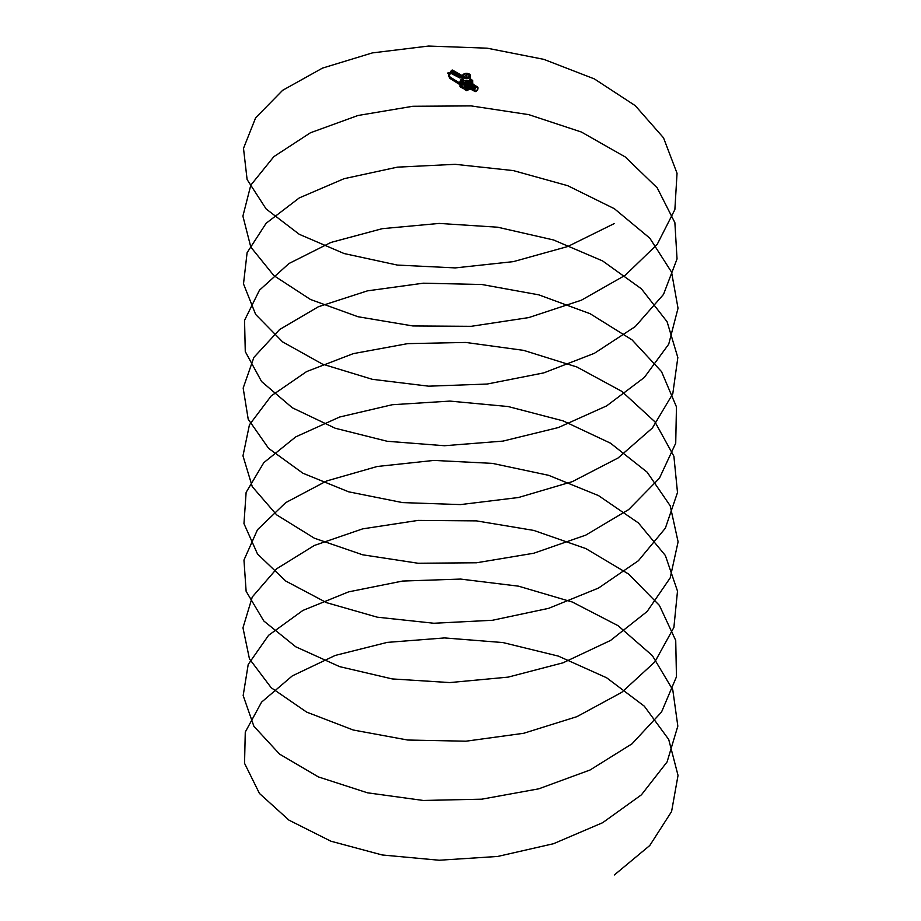 <?xml version="1.0" encoding="UTF-8"?>
<svg xmlns="http://www.w3.org/2000/svg" width="921" height="921" viewBox="0 0 921 921"><rect width="100%" height="100%" fill="white"/><g stroke="black" fill="none" stroke-linecap="round" stroke-linejoin="round"><path stroke-width="1.38" d="M462.135 76.65L459.982 78.032L450.219 72.966L450.622 72.045L459.936 77.445L460.546 76.201L459.936 77.329L450.599 71.642L460.143 77.203M462.112 76.616L459.947 77.859M459.982 78.032L450.76 73.093A3.811 2.199 120 0 0 449.252 76.639L460.408 83.431M448.803 75.326L449.252 76.639L448.803 75.326A2.533 1.462 -60 0 1 450.496 72.402M462.077 76.558L460.581 77.076L460.73 76.098M461.34 76.639L461.985 76.259M460.028 83.431L449.149 76.811A2.326 1.335 180 0 1 448.515 75.902A2.326 1.335 180 0 1 448.515 75.879A2.326 1.335 180 0 1 448.515 75.867A2.326 1.335 0 0 0 449.149 76.754L449.195 74.889M461.26 76.098L460.581 77.076M449.966 72.747A2.533 1.462 120 0 0 448.826 74.716M461.778 76.316L461.536 75.729M461.997 76.144L461.375 75.487L459.936 77.03M452.66 70.457L452.038 70.1L450.599 71.642M452.648 71.228L459.982 74.9L452.648 71.113M459.832 75.015L452.752 71.285M460.546 76.201L461.375 75.729M448.354 72.678L447.894 73.266M448.377 72.736L448.02 73.346M448.297 73.692L448.815 72.794M448.55 73.841L449.31 72.943M448.539 73.761L448.93 72.897M448.665 74.037L448.988 72.978M448.067 72.609L447.963 73.358M450.15 73.346L449.287 72.955L448.964 74.302M449.851 72.874L449.241 73.899M475.812 91.432L475.65 91.513A2.648 1.531 120 0 1 475.155 91.559L475.282 91.478A2.498 1.439 120 0 0 475.812 91.432L475.835 91.375A2.441 1.405 120 0 0 476.594 90.937A2.498 1.439 120 0 0 477.147 90.408L477.136 90.362A2.441 1.405 120 0 0 477.665 89.441L477.711 89.429A2.498 1.439 120 0 0 477.93 88.681L477.895 88.681A2.441 1.405 120 0 0 477.941 88.22A2.441 1.405 120 0 0 477.895 87.806L477.93 87.76A2.498 1.439 120 0 0 477.711 87.265L477.723 87.115A2.648 1.531 120 0 1 477.93 87.576L477.93 87.76M475.178 91.006A2.072 1.197 -60 0 1 474.752 90.062A2.072 1.197 -60 0 1 475.65 87.979A2.072 1.197 -60 0 1 477.251 87.426A2.072 1.197 -60 0 1 477.677 88.37A2.072 1.197 -60 0 1 476.779 90.454A2.072 1.197 -60 0 1 475.178 91.006A2.072 1.197 120 0 0 476.744 90.408A2.072 1.197 120 0 0 477.619 88.335A2.072 1.197 120 0 0 477.216 87.403M471.54 84.882A2.648 1.531 -60 0 1 471.909 84.628L473.233 85.319L471.817 84.456M473.049 85.331L472.013 84.559A2.648 1.531 -60 0 1 472.415 84.398L476.594 87.058A2.441 1.405 120 0 0 475.835 87.495L471.425 84.813A2.855 1.646 -60 0 0 470.953 85.308L475.155 87.852A2.648 1.531 -60 0 1 475.65 87.322M474.499 89.74L474.292 89.671A2.648 1.531 120 0 1 474.499 88.969L474.718 89.003A2.498 1.439 120 0 0 474.499 89.74L474.534 89.751A2.441 1.405 120 0 0 474.534 90.615L470.136 88.335A2.648 1.531 -60 0 1 470.09 87.898L469.606 87.84A2.913 1.681 120 0 0 470.228 89.13A2.913 1.681 120 0 0 470.355 89.187M471.264 88.404L470.09 87.771A2.648 1.531 -60 0 1 470.136 87.334M471.909 84.617L471.621 84.237A2.913 1.681 120 0 0 469.606 87.725L470.09 87.771M473.256 84.156A2.913 1.681 120 0 0 473.141 84.076A2.913 1.681 120 0 0 471.725 84.179M477.458 87.115L477.136 86.908A2.498 1.439 120 0 0 476.618 87L476.571 86.793A2.648 1.531 120 0 1 477.066 86.747L477.136 87A2.441 1.405 120 0 1 477.458 87.115A2.441 1.405 120 0 1 477.665 87.311L477.711 87.265M475.812 87.46A2.498 1.439 120 0 0 475.282 88.025L475.294 88.059A2.441 1.405 120 0 0 474.752 88.992L470.355 86.574A2.648 1.531 -60 0 1 470.999 85.457L475.294 88.059M474.534 90.615L474.499 90.672A2.498 1.439 120 0 0 474.718 91.156L474.752 91.121A2.441 1.405 120 0 0 475.029 91.34A2.441 1.405 120 0 0 475.294 91.432L475.282 91.478M476.571 86.793L472.415 84.398M477.066 86.747L472.957 84.156A2.855 1.646 120 0 0 472.485 84.202L472.013 84.41M475.155 91.559L470.205 88.923A2.855 1.646 -60 0 1 470.009 88.497L474.499 90.672M474.292 89.671L469.952 87.852M470.009 87.265A2.855 1.646 -60 0 1 470.205 86.609L470.355 86.574M472.957 84.156L477.723 87.115M470.205 88.923L474.499 91.191M474.499 88.969L470.205 86.609L470.999 85.457M471.805 84.133A2.498 1.439 120 0 0 469.537 87.403A2.498 1.439 120 0 0 469.618 87.932M472.726 83.938A2.832 1.635 120 0 0 471.943 83.823L470.677 84.559A2.832 1.635 120 0 0 469.906 88.83M473.06 84.03A3.051 1.761 120 0 0 472.68 83.65A3.051 1.761 120 0 0 472.174 83.512L471.943 83.823M470.677 84.559L470.136 84.686A3.051 1.761 120 0 0 469.008 87.541A3.051 1.761 120 0 0 469.629 88.934A3.051 1.761 120 0 0 470.136 89.072M471.702 83.235A3.051 1.761 120 0 0 471.322 82.878A3.051 1.761 120 0 0 468.973 83.684A3.051 1.761 120 0 0 467.649 86.758A3.051 1.761 120 0 0 468.282 88.151L469.629 88.934M472.093 83.316A3.408 1.969 120 0 0 471.506 82.556A3.408 1.969 120 0 0 468.881 83.477A3.408 1.969 120 0 0 467.396 86.908A3.408 1.969 120 0 0 468.098 88.462A3.408 1.969 120 0 0 469.042 88.589M467.96 88.37A3.408 1.969 -60 0 1 467.81 88.301A3.408 1.969 -60 0 1 467.108 86.735A3.408 1.969 -60 0 1 468.593 83.304A3.408 1.969 -60 0 1 471.218 82.395A3.408 1.969 -60 0 1 471.356 82.487M470.136 84.686L469.157 84.133L471.207 82.948L472.174 83.512M469.157 84.133A3.051 1.761 -60 0 1 471.207 82.948M466.924 74.382A2.51 1.451 180 0 1 468.271 74.762L468.34 74.774A2.544 1.462 0 0 0 466.924 74.336L466.924 74.382A2.51 1.451 180 0 1 468.329 74.762A2.51 1.451 180 0 1 469.065 75.798A2.51 1.451 180 0 1 467.511 77.122A2.51 1.451 180 0 1 464.771 76.811A2.51 1.451 180 0 1 464.046 75.913L464.023 75.913A2.544 1.462 0 0 0 464.76 76.857A2.544 1.462 0 0 0 467.523 77.134A2.544 1.462 0 0 0 469.088 75.787A2.544 1.462 0 0 0 468.352 74.751A2.51 1.451 180 0 1 469.065 75.787A2.544 1.462 0 0 0 469.088 75.798L469.088 75.821A2.544 1.462 0 0 1 468.352 76.846L468.444 77.042M464.023 75.913L464.023 75.948A2.544 1.462 0 0 0 464.76 76.823A2.544 1.462 0 0 0 465.669 77.191L465.589 77.56M465.715 77.272L465.75 77.214A2.544 1.462 0 0 0 468.282 76.892M466.199 76.42L466.774 73.933L466.199 76.535L466.959 75.695M469.134 74.094A3.649 2.107 180 0 1 469.134 77.065A3.649 2.107 180 0 1 463.977 77.065L463.977 77.065A3.649 2.107 180 0 1 463.977 74.094A3.649 2.107 180 0 1 469.134 74.094M469.019 77.134A3.362 1.934 0 0 0 468.927 74.451A3.362 1.934 0 0 0 464.23 74.417A3.362 1.934 0 0 0 464.08 77.134M462.814 76.996L462.814 78.78A3.742 2.164 0 0 0 463.908 80.311A3.742 2.164 0 0 0 467.983 80.772A3.742 2.164 0 0 0 470.297 78.78L470.297 76.996M462.791 76.04A3.845 2.222 0 0 0 462.71 76.489A3.845 2.222 0 0 0 463.839 78.066A3.845 2.222 0 0 0 468.018 78.538A3.845 2.222 0 0 0 470.401 76.489A3.845 2.222 0 0 0 470.309 76.04M469.273 74.014A3.845 2.222 0 0 0 465.082 73.53A3.845 2.222 0 0 0 462.71 75.58A3.845 2.222 0 0 0 463.839 77.145A3.845 2.222 0 0 0 468.018 77.629A3.845 2.222 0 0 0 470.401 75.58A3.845 2.222 0 0 0 469.273 74.014M466.279 75.395L465.692 75.487M466.728 75.418L466.774 73.933M462.952 87.299A1.957 1.128 60 0 1 461.571 84.905A1.957 1.128 60 0 1 462.952 84.099A1.957 1.128 60 0 1 462.975 84.122A1.957 1.128 60 0 1 464.334 86.47A1.957 1.128 60 0 1 462.952 87.299M464.334 86.378A1.738 1.002 60 0 1 463.988 87.115A1.738 1.002 60 0 1 463.102 87.035A1.738 1.002 60 0 1 461.962 85.492A1.738 1.002 60 0 1 462.25 84.099A1.738 1.002 60 0 1 463.056 84.168M460.535 85.929L460.73 86.562M460.304 85.239L461.11 87L461.11 82.268L460.765 85.503M462.446 88.013L461.133 87.53M465.14 84.594L465.14 89.337L465.14 84.594M461.939 82.211L465.623 84.571L465.14 82.257L464.414 83.661L461.939 82.211L464.852 83.592M463.332 79.885L462.284 80.611L462.676 80.023L461.237 79.194L460.051 81.359L460.822 79.747L462.814 78.262L461.202 79.194L460.558 80.979L462.043 81.865L462.284 80.611L460.834 79.77M467.35 89.51L469.203 81.255M461.018 82.222L461.018 86.666M465.059 84.548L465.059 88.992M472.749 82.66L472.749 80.576L471.61 79.69L466.809 82.476L466.176 84.375L466.751 82.383L465.554 81.681L465.128 82.234L466.429 81.152L464.771 83.638M471.667 79.563L470.286 78.953L472.07 80.092M466.993 80.921L465.554 81.681M465.128 89.798L466.36 90.546L465.566 89.763L465.566 84.663L460.028 81.347L460.028 86.643L465.566 89.763L460.097 86.655M462.48 80.634L462.1 82.257L463.171 81.681L465.036 82.671M463.677 79.92L463.367 81.716L462.342 82.395M463.781 80.104L465.853 81.485M614.365 874.95L649.777 845.513L671.582 811.539L678.029 775.401L668.715 739.471L644.32 706.188L606.628 677.775L558.333 656.097L502.947 642.559L444.498 637.931L387.2 642.398L335.221 655.43L292.302 675.887L261.576 702.136L245.274 732.057L244.549 763.325L259.469 793.476L288.975 820.151L330.892 841.207L382.192 854.976L439.179 860.237L497.697 856.449L553.533 843.705L602.622 822.718L641.407 794.835L667.103 761.909L677.833 726.116L672.791 689.887L652.39 655.648L618.095 625.704L572.355 602.035L518.535 586.17L460.5 579.067L402.465 581.07L348.645 591.858L302.905 610.427L268.61 635.294L248.21 664.444L243.167 695.585L253.897 726.289L279.593 754.126L318.378 776.91L367.467 792.808L423.303 800.464L481.821 799.175L538.808 788.813L590.108 769.968L632.025 743.811L661.531 712.048L676.451 676.808L675.726 640.452L659.424 605.431L628.698 574.105L585.779 548.548L533.8 530.427L476.502 520.883L418.053 520.411L362.667 528.861L314.372 545.451L276.68 568.775L252.285 596.969L242.971 627.811L249.441 658.872L271.188 687.722L306.635 712.094L353.261 730.019L407.635 740.024L465.842 741.209L523.658 733.289L576.903 716.665L621.721 692.362L654.854 661.923L673.896 627.408L677.499 591.121L665.365 555.49L638.391 522.932L598.535 495.613L548.674 475.328L492.424 463.378L433.872 460.419L377.23 466.487L326.633 480.969L285.74 502.624L257.489 529.702L243.961 560.06L246.126 591.294L263.797 620.984L295.745 646.784L339.619 666.631L392.242 678.927L449.828 682.576L508.173 677.119L563.065 662.798L610.542 640.452L647.129 611.498L670.2 577.881L678.098 541.836L670.2 505.779L647.129 472.162L610.542 443.208L563.065 420.862L508.173 406.541L449.828 401.096L392.242 404.733L339.619 417.029L295.745 436.876L263.797 462.676L246.126 492.367L243.961 523.612L257.489 553.958L285.74 581.036L326.633 602.691L377.23 617.174L433.872 623.252L492.424 620.282L548.674 608.332L598.535 588.047L638.391 560.728L665.365 528.17L677.499 492.539L673.896 456.252L654.854 421.737L621.721 391.31L576.903 366.995L523.658 350.371L465.842 342.451L407.635 343.637L353.261 353.641L306.635 371.566L271.188 395.938L249.441 424.788L242.971 455.849L252.285 486.691L276.68 514.885L314.372 538.209L362.667 554.799L418.053 563.249L476.502 562.777L533.8 553.233L585.779 535.113L628.698 509.555L659.424 478.229L675.726 443.208L676.451 406.852L661.531 371.612L632.025 339.861L590.108 313.704L538.808 294.847L481.821 284.497L423.303 283.196L367.467 290.852L318.378 306.751L279.593 329.545L253.897 357.383L243.167 388.075L248.21 419.216L268.61 448.366L302.905 473.233L348.645 491.814L402.465 502.59L460.5 504.593L518.535 497.501L572.355 481.625L618.095 457.967L652.39 428.012L672.791 393.774L677.833 357.544L667.103 321.751L641.407 288.826L602.622 260.942L553.533 239.967L497.697 227.211L439.179 223.423L382.192 228.684L330.892 242.453L288.975 263.521L259.469 290.184L244.549 320.335L245.274 351.603L261.576 381.536L292.302 407.773L335.221 428.242L387.2 441.274L444.498 445.729L502.947 441.101L558.333 427.563L606.628 405.896L644.32 377.472L668.715 344.189L678.029 308.259L671.559 272.109L649.812 238.171L614.365 208.71L567.739 185.697L513.365 170.604L455.158 164.318L397.342 167.15L344.097 178.686L299.279 197.911L266.146 223.25L247.104 252.676L243.501 283.887L255.635 314.418L282.609 341.887L322.465 364.117L372.326 379.314L428.576 386.175L487.128 384.045L543.77 372.89L594.367 353.319L635.26 326.575L663.511 294.409L677.039 258.962L674.874 222.629L657.203 187.849L625.255 156.961L581.381 132.025L528.758 114.641L471.172 105.903L412.827 106.272L357.935 115.505L310.458 132.762L273.871 156.628L250.8 185.156L242.902 216.113L250.8 247.07L273.871 275.609L310.458 299.463L357.935 316.72L412.827 325.953L471.172 326.322L528.758 317.584L581.381 300.2L625.255 275.264L657.203 244.376L674.874 209.597L677.039 173.263L663.511 137.816L635.26 105.662L594.367 78.907L543.77 59.335L487.128 48.18L428.576 46.05L372.326 52.911L322.465 68.119L282.609 90.339L255.635 117.807L243.501 148.35L247.104 179.549L266.146 208.975L299.279 234.314L344.097 253.54L397.342 265.075L455.158 267.907L513.354 261.633L567.785 246.506L614.365 223.515M449.206 76.904L449.149 76.869A2.326 1.335 180 0 1 448.515 75.936A2.326 1.335 180 0 1 448.515 75.913L460.028 83.512M460.028 83.489L449.149 76.869L460.028 83.374M448.515 75.833A2.326 1.335 0 0 0 448.515 75.844L449.206 74.854M449.252 76.961A3.811 2.199 120 0 0 450.001 78.481L460.028 84.709M460.028 83.247L449.206 76.662M461.375 75.487L452.038 70.1M460.546 75.971L451.209 70.583M469.848 87.852A2.913 1.681 -60 0 1 471.851 84.375M471.955 84.318A2.913 1.681 -60 0 1 473.382 84.214A2.913 1.681 -60 0 1 473.762 84.617M471.011 89.383A2.913 1.681 -60 0 1 470.47 89.256A2.913 1.681 -60 0 1 469.848 87.979M467.039 89.36A4.72 2.728 -60 0 1 466.924 89.302A4.72 2.728 -60 0 1 466.164 85.526A4.72 2.728 -60 0 1 469.261 81.347A4.72 2.728 -60 0 1 471.644 81.129A4.72 2.728 -60 0 1 471.748 81.198M469.549 89.118A4.72 2.717 -60 0 1 469.514 89.141L469.503 89.176A4.72 2.717 -60 0 1 467.131 89.418A4.72 2.717 -60 0 1 466.371 85.653A4.72 2.717 -60 0 1 469.468 81.462A4.72 2.717 -60 0 1 471.851 81.255A4.72 2.717 -60 0 1 472.795 83.489M469.514 89.141C465.623 92.733 465.623 82.453 469.514 81.555L472.795 83.73L471.644 81.129M468.801 89.487L466.809 90.638L468.801 89.487M464.99 82.855L463.171 81.681L463.493 80.208M460.051 81.428L460.051 86.632L465.566 89.763M466.176 84.375L465.669 89.763L466.452 90.534M466.452 82.982L465.151 82.268M466.809 82.476L471.564 79.609L470.286 78.93M471.61 79.69L472.323 80.818M464.806 80.691L466.014 81.393M465.024 89.475L466.463 90.695L468.916 89.452M472.772 82.775L472.692 80.484M449.552 73.22L449.034 74.117M461.928 76.224L462.722 76.65M450.001 78.481L448.654 76.04M448.654 75.741L450.542 72.241M461.812 75.441L452.476 70.054M452.453 70.491L451.727 70.491M473.175 85.319L471.748 84.456M469.86 87.725L471.322 88.531M473.981 85.503L473.141 84.076M471.886 89.13L470.228 89.13M472.68 83.65L471.322 82.878M462.71 76.489L462.71 75.58M470.401 76.489L470.401 75.58M469.503 89.176L466.924 89.302M462.872 88.255L460.822 87.334M461.997 82.199L464.495 83.65"/></g></svg>

